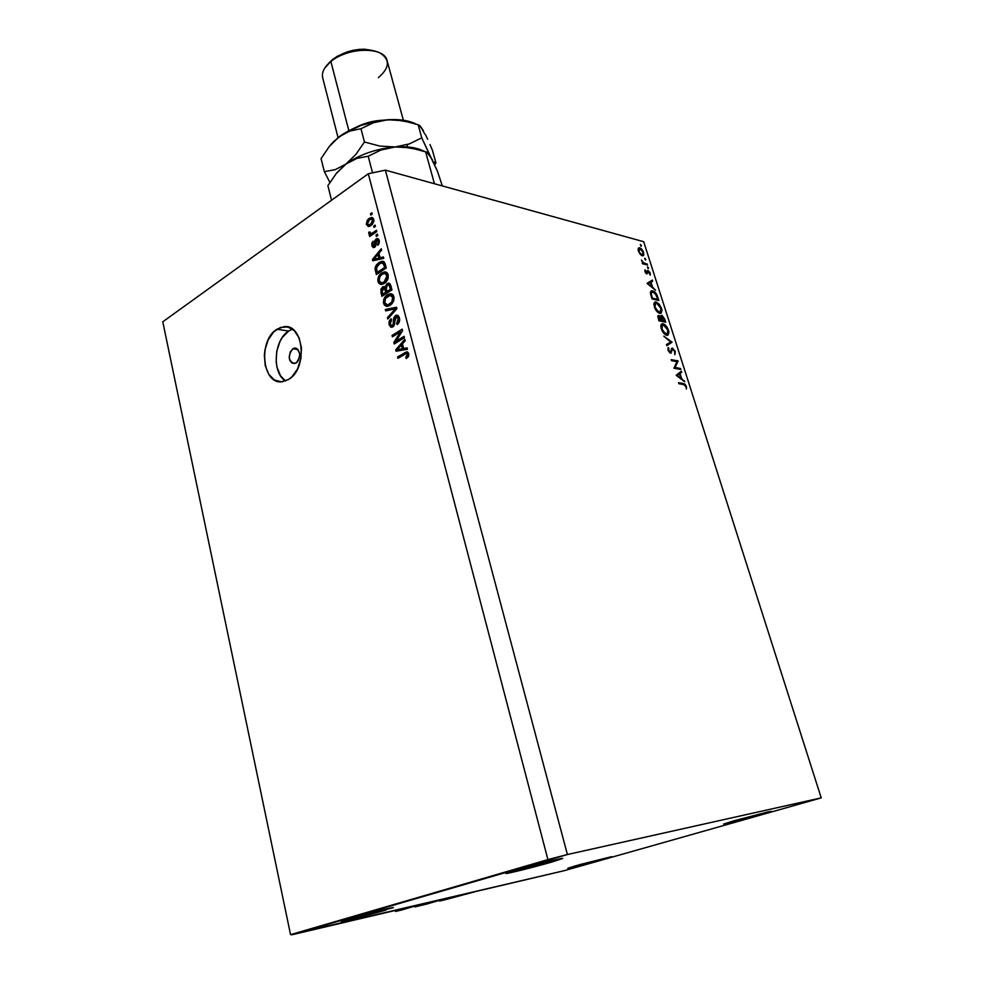 <?xml version="1.0" encoding="UTF-8"?>
<svg xmlns="http://www.w3.org/2000/svg" width="984" height="984" viewBox="0 0 984 984"><rect width="100%" height="100%" fill="white"/><g stroke="black" fill="none" stroke-linecap="round" stroke-linejoin="round"><path stroke-width="1.48" d="M397.856 909.831L476.281 891.381L439.577 901.049L456.342 896.338L439.577 901.049L439.418 900.348L439.577 901.049L445.248 899.708L476.281 891.381L397.856 909.831M403.907 908.749L397.93 910.163L403.907 908.749M395.285 910.446L395.457 911.209L403.92 908.773L395.457 911.209L395.285 910.446M395.543 911.442L401.558 910.028L395.543 911.442M407.634 908.183L401.558 910.028L407.634 908.183M406.257 908.576L415.482 905.956L406.257 908.576M431.632 902.156L415.482 905.956L431.632 902.156M423.341 904.111L431.619 902.18L423.341 904.111M420.943 904.665L422.431 904.788L420.943 904.665M414.793 906.129L414.965 906.867L426.638 904.099L414.965 906.867L414.793 906.129M432.702 902.279L426.638 904.099L432.702 902.279M431.361 902.66L440.561 900.053L431.373 902.648M456.146 896.375L440.561 900.053L456.146 896.375M292.802 348.742L294.794 348.041C300.809 351.067 301.264 356.048 296.159 362.985L292.088 363.17L289.862 360.415L289.21 357.635L290.292 351.743L293.822 348.238L297.758 349.185L299.776 354.055L298.693 359.984L297.119 362.223L294.241 363.662C288.189 360.685 287.709 355.716 292.802 348.742L298.054 349.504L292.802 348.742M292.543 329.148L288.632 331.054L276.898 329.234L284.192 326.639C303.908 323.822 307.832 368.865 288.607 379.455L281.35 381.817L274.376 379.972L268.718 374.252L265.213 365.544L264.352 355.175L264.967 349.837L268.177 339.849L273.601 331.977L280.44 327.426L287.697 326.922L294.253 330.587L299.099 337.906L301.448 347.782L300.907 358.68L297.574 368.865L291.99 376.761L288.607 379.455L282.211 381.755C262.199 385.039 257.87 340.452 276.898 329.234L288.632 331.054C273.835 339.824 271.732 372.801 285.483 380.993L280.489 375.728L276.971 367.094L276.197 362.063L276.713 351.497L279.923 341.583L282.396 337.34L288.632 331.054L292.174 329.271M515.616 870.188C532.664 865.182 563.807 857.433 562.725 858.454L552.467 861.849L552.122 860.545L552.467 861.849L562.59 858.405L552.196 860.533L508.777 872.267L505.911 873.361L507.375 873.325L516.895 871.234L552.467 861.849C535.468 866.806 505.112 874.37 505.85 873.435L515.616 870.188M734.495 820.644L771.481 811.283L760.251 814.814L759.943 813.842L760.251 814.814L770.841 811.603L767.877 811.923L734.495 820.644L723.646 824.063L738.061 820.791L760.251 814.814L723.646 824.075L734.495 820.644M576.009 865.686L611.79 856.634L579.662 864.653L567.94 868.183L579.219 865.723L603.29 859.315L567.817 868.269L576.009 865.686M348.053 918.933C362.887 914.579 394.461 906.719 393.317 907.642L342.653 920.594L353.465 918.662L385.949 910.089C371.14 914.419 340.255 922.119 341.054 921.27L348.053 918.933M643.696 241.707L385.371 170.146L567.399 854.53L821.222 797.876L643.696 241.707L821.222 797.876L564.324 870.655L290.551 934.652L547.916 859.61L368.299 173.762L162.778 321.793L290.551 934.652L162.778 321.793L368.299 173.762L385.371 170.146L643.696 241.707M675.11 367.512L680.485 368.459L680.805 369.467L673.954 368.262L676.943 361.645L671.543 360.661L671.223 359.652L678.087 360.907L675.11 367.512L678.087 360.907L671.223 359.652L671.543 360.661L676.943 361.645L673.954 368.262L680.805 369.467L680.485 368.459L679.12 369.172L680.485 368.459L675.11 367.512L673.905 368.139L675.11 367.512M672.429 348.09L675.184 351.3L674.864 354.695L674.52 351.276L673.044 349.209L672.195 349.357L670.793 353.219L668.234 350.698L668.271 347.426L668.899 350.71L670.178 352.211L672.429 348.09L670.411 352.198L668.788 350.415L668.271 347.426L668.05 350.169L670.522 353.207L672.736 349.086L674.581 351.472L674.864 354.695L675.282 351.608L674.692 351.915L675.282 351.608L672.429 348.09L671.482 348.594L672.429 348.09M672.121 342.198L666.795 345.679L666.451 344.609L670.694 341.977L663.769 336.159L672.121 342.198L663.769 336.159L670.694 341.977L666.451 344.609L666.795 345.679L672.121 342.198M668.48 330.243L668.936 332.407L668.001 335.163L664.434 333.957L661.125 328.275L660.83 325.692L661.777 323.871L665.369 325.126L668.48 330.243C667.164 326.7 665.356 324.536 663.056 323.748L662.084 323.748L661.285 328.841C662.626 332.395 664.458 334.56 666.758 335.31L667.656 335.31L668.48 330.243M661.543 308.447L661.986 310.575L661.039 313.269L659.046 313.133L656.697 311.19L653.88 304.745L654.852 302.039L656.119 301.94L659.206 304.179L661.543 308.447L656.119 301.94L655.11 301.928L654.335 306.91C655.664 310.44 657.484 312.605 659.784 313.392L660.744 313.392L661.543 308.447M655.59 290.28L647.041 283.367L652.343 280.083L652.675 281.129L650.99 282.174L652.54 287.057L655.59 290.28L652.54 287.057L650.99 282.174L652.675 281.129L652.343 280.083L647.078 283.503L655.59 290.28M641.433 245.545L640.769 246.037L640.375 244.512L641.433 245.545L640.399 244.512L641.138 246.271L641.433 245.545L640.707 245.975L641.433 245.545M642.318 255.778L638.727 251.904L638.112 249.493L638.887 247.759L641.322 248.706L643.339 251.658L643.794 255.102L642.318 255.778L643.093 255.803L643.622 252.458L639.772 247.759L638.321 248.337L638.419 251.055L640.19 254.241L642.318 255.778M645.799 259.259L645.135 259.764L644.741 258.226L645.799 259.259L644.766 258.214L645.504 259.985L645.799 259.259L645.061 259.678L645.799 259.259M647.251 264.069L647.546 265.028L642.515 263.724L642.22 262.765L642.958 262.962L641.433 260.047L643.561 262.876L647.251 264.069L643.782 263.011L641.433 260.047L642.958 262.962L642.22 262.765L642.515 263.724L647.546 265.028L647.251 264.069L646.193 264.671L647.251 264.069M648.53 267.845L647.878 268.361L647.472 266.824L648.53 267.845L647.509 266.812L648.247 268.583L648.53 267.845L647.792 268.263L648.53 267.845M646.894 273.921L645.086 272.014L645.024 269.788L646.426 272.9L647.644 270.403L650.03 272.617L650.227 275.139L648.518 271.449L646.894 273.921L648.136 271.375L650.227 275.139L650.19 273.072L648.013 270.416L646.562 272.949L645.024 269.788L644.938 271.609L646.894 273.921M652.687 290.858L656.377 293.909L658.849 300.514L651.974 298.927L650.412 292.986L650.941 291.178L652.687 290.858L651.506 290.846L650.436 293.343L651.974 298.927L658.849 300.514L657.779 297.156L657.226 297.476L657.779 297.156C656.66 293.699 654.963 291.596 652.687 290.858L650.473 292.1L652.687 290.858M664.827 319.283L665.762 322.235L658.899 320.772L657.927 315.901L659.046 315.581L660.694 317.106L661.027 315.507L662.207 315.532L664.827 319.283L661.777 315.384L660.694 317.106L658.382 315.52L658.899 320.772L665.762 322.235L664.827 319.283L664.274 319.591L664.827 319.283M684.729 381.78L676.18 375.31L681.346 371.177L681.703 372.272L680.03 373.539L681.654 378.619L684.729 381.78L681.654 378.619L680.03 373.539L681.703 372.272L681.346 371.177L676.18 375.31L684.729 381.78M685.663 386.269L684.581 384.769L678.837 383.686L678.517 382.678L684.901 384.067L686.377 386.441L686.451 389.024L685.663 386.269L686.451 389.024L686.377 386.441L683.154 383.428L678.517 382.678L678.837 383.686L683.4 384.424L685.663 386.269M395.925 341.3L404.055 336.331L404.412 337.733L394.227 343.969L393.834 342.481L400.476 331.829L392.382 336.823L392.026 335.433L402.185 329.16L402.579 330.649L395.925 341.3L402.579 330.649L402.185 329.16L392.026 335.433L392.382 336.823L400.476 331.829L393.834 342.481L394.227 343.969L404.412 337.733L404.055 336.331L395.925 341.3L398.028 341.645L395.925 341.3M395.371 315.618L397.88 315.47L399.184 317.192L399.664 319.874L398.409 323.465L397.155 324.585L396.663 323.281L398.372 319.923L397.856 317.66L396.552 316.725L394.793 318.386L394.67 323.847L393.379 326.467L390.55 327.02L389.012 324.302L389.147 321.264L391.054 318.73L391.546 320.034L390.168 322.137L390.402 324.388L391.435 325.642L393.059 325.027L393.661 318.09L395.371 315.618L393.489 319.197L393.44 324.376L391.841 325.692L390.267 323.933L391.546 320.034L391.054 318.73L389.111 324.708L391.657 327.291L392.862 326.86L396.503 316.725L398.2 318.595L396.663 323.281L397.155 324.585C399.258 323.072 400.021 320.87 399.43 317.98L396.65 315.175L395.371 315.618L398.311 316.147L395.371 315.618M385.322 309.468L396.478 307.254L396.859 308.693L387.794 319.025L387.425 317.611L395.507 308.791L385.691 310.895L385.322 309.468L385.691 310.895L395.507 308.791L387.425 317.611L387.794 319.025L396.859 308.693L396.478 307.254L385.322 309.468L388.262 309.997L385.322 309.468M393.895 296.75L393.797 300.489L391.952 303.748L389.283 305.753L386.368 306.319L384.301 304.954L383.465 302.715L384.99 297.02L387.868 294.523L390.353 293.736L392.936 294.794L393.895 296.75L391.349 293.847L387.388 294.819C384.461 296.59 383.194 299.431 383.588 303.33L387.155 306.368L390.217 305.212L393.329 301.67L393.895 296.75M388.188 274.831L388.09 278.546L386.257 281.805L383.6 283.835L380.722 284.438L378.668 283.109L377.844 280.895L379.357 275.212L381.731 272.986L384.683 271.879L387.229 272.9L388.188 274.831L385.654 271.965L381.731 272.986C378.828 274.794 377.573 277.636 377.967 281.498L381.386 284.487L384.535 283.281L387.622 279.727L388.188 274.831M380.119 257.783L383.379 256.947L383.748 258.349L372.776 260.797L372.444 259.493L381.238 248.731L381.608 250.133L378.938 253.245L380.119 257.783L378.938 253.245L381.608 250.133L381.238 248.731L372.444 259.493L372.776 260.797L383.748 258.349L383.379 256.947L380.119 257.783L383.047 258.423L380.119 257.783M370.488 213.774L371.878 212.79L372.223 214.118L370.833 215.09L370.488 213.774L370.833 215.09L372.223 214.118L371.878 212.79L370.488 213.774L372.149 214.18L370.488 213.774M369.074 218.473L372.432 217.612L373.858 221.265L372.247 224.512L368.323 226.517L366.306 224.094L367.315 220.158L369.074 218.473L366.405 224.524L368.533 226.529L371.005 225.557L373.76 219.432L371.644 217.439L369.074 218.473L371.214 218.977L369.074 218.473M373.686 226.062L375.088 225.102L375.433 226.431L374.031 227.402L373.686 226.062L374.031 227.402L375.433 226.431L375.088 225.102L373.686 226.062L375.384 226.468L373.686 226.062M372.727 232.814L376.429 230.268L376.786 231.609L369.64 236.492L369.295 235.151L370.427 234.377L369.037 234.167L368.816 232.15L369.959 231.953L370.796 233.614L372.727 232.814L370.87 233.626L369.959 231.953L368.816 232.15L368.766 233.663L370.427 234.377L369.295 235.151L369.64 236.492L376.786 231.609L376.429 230.268L372.727 232.814L374.449 233.208L372.727 232.814M376.023 235.078L377.438 234.118L377.782 235.459L376.38 236.418L376.023 235.078L376.38 236.418L377.782 235.459L377.438 234.118L376.023 235.078L377.758 235.483L376.023 235.078M376.122 238.952L377.598 238.534L378.815 239.432L379.221 243.22L377.782 245.323L378.213 241.166L376.651 240.17L375.753 245.779L373.33 247.562L372.026 246.185L371.817 243.171L373.108 241.203L372.862 244.893L374.338 245.84L374.781 240.834L376.122 238.952L374.178 245.988L372.862 244.893L373.108 241.203L371.854 245.631L373.649 247.599L374.67 247.23L376.072 240.92L377.179 239.985L378.213 241.166L377.782 245.323L379.258 240.551L377.352 238.509L376.122 238.952L378.901 239.592L376.122 238.952M378.951 262.531L381.718 261.313L384.018 261.781L386.269 268.017L376.331 274.561L375.125 267.673L376.355 264.954L378.951 262.531L375.027 268.706L376.331 274.561L386.269 268.017L385.261 264.167L382.321 261.264L378.951 262.531L381.079 262.986L378.951 262.531M386.909 283.736L389.935 283.724L391.952 289.874L381.94 296.319L380.845 289.284L382.776 286.848L384.928 287.131L386.909 283.736L384.928 287.131L382.456 287.02L380.882 292.248L381.94 296.319L391.952 289.874L390.894 285.815L388.508 283.171L386.909 283.736L389.849 284.315L386.909 283.736M403.674 348.533L407.056 347.856L407.438 349.32L396.085 351.202L395.74 349.837L404.83 339.308L405.211 340.759L402.456 343.81L403.674 348.533L402.456 343.81L405.211 340.759L404.83 339.308L395.74 349.837L396.085 351.202L407.438 349.32L407.056 347.856L403.674 348.533L406.613 348.988L403.674 348.533M408.729 353.711L408.458 356.479L406.281 358.57L405.789 357.241L407.561 355.101L406.552 353.428L397.917 358.311L397.561 356.909L406.946 351.841L408.729 353.711L406.699 351.854L397.561 356.909L397.917 358.311L406.466 353.428L407.511 354.375L405.789 357.241L406.281 358.57L408.557 356.282L408.729 353.711M385.371 170.146L368.299 173.762L547.916 859.61L567.399 854.53L385.371 170.146M291.805 934.8L567.399 854.53L821.222 797.876L564.324 870.655L291.805 934.8M369.763 226.246L369.32 225.213L366.405 224.524L369.295 225.115L369.763 226.246M372.05 219.137L373.342 218.411L372.05 219.137M370.648 224.229L368.779 224.992L367.426 223.86L369.492 219.739L371.386 218.977L373.908 220.379L372.739 220.108L370.648 224.229L372.173 224.586L370.648 224.229L372.752 221.375L371.755 219.026L369.049 220.072L367.401 222.581L367.967 224.733L370.648 224.229M371.017 235.545L369.295 235.151L371.017 235.545M372.149 234.77L370.427 234.377L372.149 234.77M371.854 234.709L368.766 233.663L371.62 233.798L371.854 234.709M369.984 232.421L368.816 232.15L369.984 232.421M373.231 234.032L371.214 233.565L373.231 234.032M378.643 244.364L377.303 244.069L378.643 244.364M379.418 241.437L378.213 241.166L379.418 241.437M375.002 246.959L374.793 246.344L375.002 246.959M373.416 245.988L371.854 245.631L373.416 245.988M375.519 246.283L374.178 245.988L375.519 246.283M375.863 245.434L374.658 245.164L375.863 245.434M376.023 243.688L374.683 243.38L376.023 243.688M375.396 260.219L372.444 259.493L375.396 260.219M383.047 258.423L383.723 258.251L383.047 258.423M378.582 259.444L381.767 258.743L378.582 259.444L375.654 258.817L378.582 259.444M381.608 258.103L381.767 258.743L378.84 258.115L373.637 259.456L376.269 260.022L373.637 259.456L377.893 254.475L379.332 254.782L377.893 254.475L378.84 258.115L381.767 258.743L381.608 258.103M376.811 271.19L375.384 270.895L376.811 271.19M376.294 268.964L375.027 268.706L376.294 268.964M382.444 262.802L384.264 262.027L382.444 262.802M384.744 267.427L377.13 272.445L378.963 272.826L377.13 272.445L376.269 268.189L379.283 263.897L382.149 262.789L384.141 265.102L385.58 265.409L384.141 265.102L384.744 267.427L386.183 267.734L384.744 267.427L383.022 263.011L380.218 263.343L376.503 267.107L377.13 272.445L384.744 267.427M382.222 284.364L381.177 282.925L382.222 284.364M379.566 281.818L377.967 281.498L379.566 281.818M386.86 272.58L384.916 273.441L381.731 272.986L384.055 273.466L382.05 274.364L384.523 273.417L388.373 275.877L387.019 275.606L384.203 281.916L381.583 282.937L379.123 280.735L379.947 276.406L382.05 274.364L379.664 276.873L379.184 280.957L381.558 282.949L385.851 282.236L384.203 281.916L386.54 279.382L387.118 276.049L384.916 273.441L386.897 272.58M386.404 274.228L387.93 274.056L385.543 273.626M382.714 282.691L384.166 283.515M382.321 292.519L380.882 292.248L382.321 292.519M384.719 288.177L385.396 287.599L382.456 287.02L385.913 287.328L384.719 288.177M385.999 287.353L384.928 287.131L385.999 287.353M389.098 284.905L390.217 284.093L389.098 284.905M385.728 292.285L382.751 294.204L384.658 294.573L382.751 294.204L382.173 291.977L383.748 287.992L386.22 288.89L384.658 288.583L385.113 289.874L386.54 290.145L385.113 289.874L385.728 292.285L387.647 292.654L385.728 292.285L384.326 288.189L382.788 288.41L381.878 290.452L382.751 294.204L385.728 292.285M390.427 289.259L386.897 291.535L388.815 291.904L386.897 291.535L386.245 289.001L387.278 285.102L390.845 285.618L389.246 285.298L389.713 286.541L391.165 286.824L389.713 286.541L390.427 289.259L391.866 289.542L390.427 289.259L389.049 285.065L386.897 285.397L385.999 287.365L386.897 291.535L390.427 289.259M387.954 306.245L386.847 304.806L387.954 306.245M385.174 303.625L383.588 303.33L385.174 303.625M389.922 295.298L387.388 294.819L389.922 295.298M390.463 295.286L392.505 294.4L390.463 295.286M392.075 296.049L392.911 295.852M393.538 295.864L391.177 295.483M388.422 304.585L391.755 302.113L392.727 297.512L394.08 297.771L390.193 295.274L385.445 298.459L384.756 302.568L385.593 298.226L387.708 296.209L390.131 295.286L392.727 297.512C393.01 300.428 392.062 302.531 389.885 303.822L391.583 304.142L387.339 304.819L384.756 302.568L386.208 304.597L389.849 305.36M388.828 317.857L387.425 317.611L388.828 317.857M395.224 310.55L394.043 310.341L395.224 310.55M396.589 308.988L395.507 308.791L396.589 308.988M388.348 310.341L396.761 308.324L388.348 310.341M398.323 323.564L396.663 323.281L398.323 323.564M399.602 318.841L398.2 318.595L399.602 318.841M392.8 326.897L392.21 325.753L392.8 326.897M390.685 324.978L389.111 324.708L390.685 324.978M394.006 325.704L392.53 325.458L394.006 325.704M394.51 324.56L393.44 324.376L394.51 324.56M394.732 322.039L393.575 321.842L394.732 322.039M394.67 319.406L393.489 319.197L394.67 319.406M397.45 316.897L398.52 316.024L397.45 316.897M396.072 342.838L393.834 342.481L396.072 342.838M401.706 332.038L400.476 331.829L401.706 332.038M394.092 335.778L392.026 335.433L394.092 335.778M401.349 331.977L401.989 331.583L401.349 331.977M398.791 350.747L395.74 349.837L398.791 350.747M406.613 348.988L407.314 348.853L406.613 348.988M402.001 349.787L405.297 349.258L399.061 349.332L402.001 349.787M405.174 348.767L396.97 349.873L399.91 350.329L396.97 349.873L401.374 345.003L402.825 345.224L401.374 345.003L402.358 348.791L405.174 348.767M407.659 357.524L405.789 357.241L407.659 357.524M408.877 354.584L407.511 354.375L408.877 354.584M408.754 353.797L404.498 352.727L408.311 352.702L406.909 353.49M399.713 357.229L397.561 356.909L399.713 357.229M373.637 259.456L378.84 258.115L377.893 254.475L373.637 259.456M396.97 349.873L402.358 348.791L401.374 345.003L396.97 349.873M638.186 248.681L639.772 247.759L638.186 248.681M639.046 251.227L640.08 248.706L643.019 252.298L642.601 254.844L641.273 255.262L642.023 254.831L638.567 251.498L641.187 254.401L642.958 254.61L643.019 252.298L641.347 249.518L639.243 248.804L639.046 251.227M642.54 263.724L643.782 263.011L642.54 263.724M644.508 264.241L645.566 263.626L644.508 264.241M644.815 271.03L645.664 270.551L644.815 271.03M645.934 273.306L646.562 272.949L645.934 273.306M647.226 270.871L648.013 270.416L647.226 270.871M647.091 272.014L647.952 271.522L647.091 272.014M646.168 273.515L647.816 272.58L646.168 273.515M649.698 281.719L649.994 282.642L652.675 281.129L648.308 283.724L649.994 282.642L649.698 281.719M648.407 283.773L650.436 282.519L647.755 284.032L650.436 282.519L651.666 286.356L647.829 284.105L651.666 286.356L650.436 282.519L648.407 283.773M657.841 299.382L651.814 298.423L651.26 294.056L650.621 294.413L652.109 291.817L652.995 291.83L656.291 295.003L657.841 299.382L656.697 300.009L657.841 299.382L655.159 293.281L651.851 291.916L651.26 294.056L652.367 298.115L657.841 299.382M654.053 303.097L656.119 301.94L654.053 303.097M655.024 307.02L655.651 302.912L656.426 302.912L660.854 308.324L660.239 312.408L658.604 312.887L659.477 312.408L654.471 307.328L655.024 307.02L658.234 311.805L660.842 311.965L660.854 308.324L658.111 303.884L656.291 302.887L655.036 303.343L655.024 307.02M657.865 316.048L658.825 315.52L657.865 316.048M660.744 315.95L661.777 315.384L660.744 315.95M659.292 319.935L658.308 318.914L659.145 316.504L661.506 320.415L660.289 321.067L661.506 320.415L658.726 320.243L661.506 320.415L660.485 317.746L658.911 316.491L659.292 319.935M662.207 320.563L661.433 320.218L661.433 317.881L660.744 318.262L662.084 316.368L664.754 321.104L663.548 321.768L664.754 321.104L662.207 320.563L660.99 321.214L662.207 320.563L664.754 321.104L663.462 317.647L661.875 316.344L662.207 320.563M661.027 324.843L663.056 323.748L661.027 324.843M661.986 328.939L662.626 324.732L663.364 324.732L667.792 330.144L667.164 334.314L665.528 334.806L666.439 334.314L661.42 329.234L661.986 328.939L665.196 333.736L667.804 333.834L667.718 329.911L665.049 325.679L663.216 324.708L661.974 325.2L661.986 328.939M668.739 343.195L669.415 343.797L668.739 343.195M670.842 351.608L671.728 351.14L670.842 351.608M670.522 353.207L671.371 352.789L670.559 353.219M667.829 349.025L668.985 348.41L667.829 349.025M669.464 352.579L670.178 352.211L669.464 352.579M676.746 361.608L678.087 360.907L676.746 361.608M676.869 361.804L678.148 361.14L676.869 361.804M678.751 373.17L681.703 372.272L677.287 375.076L678.751 373.17M680.989 378.951L681.654 378.619L680.989 378.951M683.72 381.017L684.384 380.685L683.72 381.017M677.509 375.482L679.501 373.945L676.721 375.371L679.501 373.945L680.78 377.954L676.844 375.814L680.78 377.954L679.501 373.945L677.509 375.482M681.727 384.154L683.154 383.428L681.727 384.154M324.818 67.994L332.567 59.458L327.967 64.095M406.564 146.874L407.831 144.427M403.366 120.233L387.118 60.75C384.769 46.592 347.906 46.826 330.87 61.488L348.853 130.688L330.87 61.488C324.253 67.01 321.522 72.435 322.678 77.773L338.053 137.588M331.387 143.935L338.976 136.874L329.308 146.481L321.067 158.633L324.351 171.683L335.187 169.666L345.974 164.057C359.738 154.463 376.134 148.756 395.199 146.96C407.622 146.136 417.364 147.637 424.399 151.438C417.364 147.637 407.622 146.136 395.199 146.96L379.886 146.087L364.449 142.004L355.864 154.439L336.208 173.578L327.881 185.668L331.547 200.232L327.881 185.668L336.208 173.578L345.974 164.057L356.897 158.387L368.188 156.222L372.567 172.864L368.188 156.222L380.857 150.06L395.199 146.96L410.414 147.821L425.629 151.856L434.436 183.737L425.629 151.856L427.745 152.963L430.881 157.489L437.314 170.884L442.32 185.927L437.314 170.884L421.755 137.834L409.43 143.873L395.199 146.96L402.751 146.911L418.077 149.531L426.589 152.065L430.881 157.489L421.755 137.834L409.43 143.873L395.199 146.96C376.134 148.756 359.738 154.463 345.974 164.057L356.897 158.387L368.188 156.222L380.857 150.06L395.199 146.96L379.886 146.087L364.449 142.004L355.864 154.439L336.749 172.913L345.974 164.057L335.187 169.666L324.351 171.683L329.886 182.409L324.351 171.683L321.067 158.633L329.308 146.481L333.945 141.278L343.81 133.566L361.399 125.263L381.288 120.417L394.203 119.544L410.685 121.881M432.591 160.22L430.881 157.489L432.591 160.22M435.051 162.741L433.956 161.917L435.924 162.889L432.394 150.195L435.924 162.889L435.051 162.741M434.633 164.918L435.924 162.889L434.633 164.918M421.472 128.105L424.707 133.91M429.996 144.525L432.394 150.195L429.996 144.525M425.482 134.66L427.671 139.285L425.482 134.66M415.851 123.984C408.84 120.454 399.504 119.039 387.856 119.74L373.576 122.717L360.956 128.72L364.449 142.004L360.956 128.72L349.8 131.056L338.976 136.874L349.8 131.056L360.956 128.72L373.576 122.717L387.856 119.74C368.889 121.426 352.592 127.133 338.976 136.874L330.55 144.98M410.636 122.422L395.371 119.74L387.856 119.74L403.009 120.688L418.151 124.747L420.316 126.124L423.514 130.872L419.135 125.103M418.151 124.747L421.755 137.834L418.151 124.747M355.445 127.563C364.191 123.074 373.477 120.602 383.305 120.159C373.477 120.602 364.191 123.074 355.445 127.563M329.099 62.73L336.909 56.457L347.45 51.758L359.074 49.397L364.707 49.225L374.474 50.91M375.728 51.402C361.349 47.047 346.958 49.729 332.567 59.458L330.87 61.488C343.527 50.861 369.049 46.691 380.501 53.271C390.291 59.852 389.59 67.957 378.385 77.613M294.794 348.041L296.332 348.262M289.517 327.475L284.192 326.639M371.644 217.439L372.481 217.636M368.779 224.992L371.042 225.533M372.001 219.125L373.785 219.555M370.87 233.626L373.084 234.13M377.512 240.059L379.234 240.453M373.797 246.123L375.408 246.48M377.352 238.509L378.016 238.669M382.321 261.264L383.674 261.547M382.874 262.937L385.027 263.392M384.769 271.879L386.257 272.187M381.583 282.937L384.24 283.466M383.637 286.615L384.4 286.762M388.508 283.171L389.43 283.355M384.129 288.066L386.122 288.46M388.729 284.843L390.734 285.237M390.328 293.736L391.903 294.044M387.339 304.819L390.045 305.323M397.019 316.811L399.184 317.205M391.841 325.692L393.784 326.024M396.65 315.175L397.684 315.36M406.822 353.477L408.754 353.773M406.699 351.854L407.524 351.977M639.182 248.866L638.112 249.493M642.601 254.844L641.556 255.446M648.013 271.449L647.091 271.978M651.666 292.051L650.399 292.765M655.221 303.146L653.88 303.884M660.239 312.408L658.985 313.096M658.739 316.577L657.829 317.069M661.617 316.454L660.682 316.971M662.183 324.978L660.83 325.704M667.164 334.314L665.885 335.003M672.33 349.185L671.113 349.824M670.411 352.198L669.551 352.653M434.584 164.808L435.494 163.565"/></g></svg>

